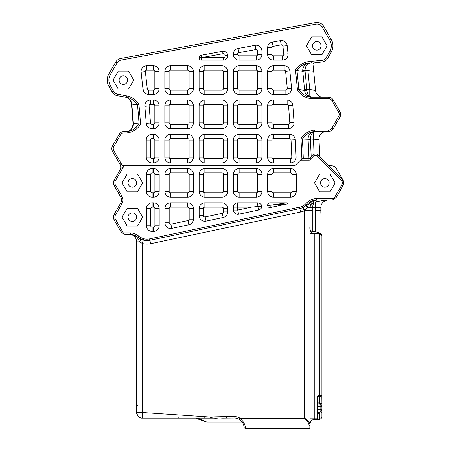 <?xml version="1.0" encoding="UTF-8"?>
<svg xmlns="http://www.w3.org/2000/svg" width="451" height="451" viewBox="0 0 451 451"><rect width="100%" height="100%" fill="white"/><g stroke="black" fill="none" stroke-linecap="round" stroke-linejoin="round"><path stroke-width="0.68" d="M267.685 205.447L267.685 205.019L271.852 205.019L286.87 202.877A0.569 0.569 0 0 1 286.988 204.004L270.267 207.539A2.142 2.142 0 0 1 267.685 205.447L286.988 204.004M304.78 204.681A12.848 12.848 0 0 0 305.97 203.621C308.76 200.543 312.188 198.863 316.258 198.592L333.915 198.592L341.745 185.028A4.284 4.284 0 0 0 341.83 180.902L316.647 155.719A1.426 1.426 0 0 0 314.629 155.719L311.01 159.338A2.853 2.853 0 0 1 308.986 160.173L300.451 160.173L295.709 164.919A2.853 2.853 -0 0 1 293.686 165.754L125.744 165.754A5.711 5.711 0 0 0 123.924 166.053L115.439 180.75A4.284 4.284 0 0 0 115.439 185.028L122.035 196.456A7.137 7.137 0 0 1 122.041 203.587L115.445 215.009A4.284 4.284 0 0 0 115.445 219.293L123.275 232.857L130.333 232.857C133.524 232.987 136.343 234.103 138.79 236.211A12.848 12.848 0 0 0 141.022 237.683L143.57 238.731A12.899 12.899 0 0 0 149.602 238.895L299.52 207.189A12.899 12.899 0 0 0 302.243 206.293L304.78 204.681L305.66 205.803L306.984 204.63A14.274 14.274 0 0 1 305.66 205.803L302.83 207.573A14.314 14.314 0 0 1 299.814 208.576L149.895 240.282A14.314 14.314 0 0 1 143.204 240.095L140.368 238.951A14.274 14.274 0 0 1 137.882 237.316C135.7 235.422 133.186 234.413 130.333 234.283L125.75 234.283L123.416 233.787L120.806 231.431L118.049 226.661M300.451 160.173L303.061 158.746L308.986 158.746A1.426 1.426 0 0 0 310 158.329L313.62 154.71A2.853 2.853 0 0 1 317.656 154.71L342.98 180.034A5.711 5.711 0 0 1 342.98 185.744L336.384 197.166L333.774 199.522L331.44 200.018L316.258 200.018L331.44 200.018A5.711 5.711 0 0 0 333.774 199.522A5.711 5.711 0 0 1 331.44 200.018L325.729 200.018L313.89 202.133L310.029 206.575M331.44 165.754L328.706 165.754L331.44 165.754A5.711 5.711 0 0 1 336.384 168.612L342.98 180.034L341.83 180.902M244.673 428.033L245.462 428.281C245.412 430.091 246.252 422.7 239.588 418.286L238.934 419.193L239.498 418.235M329.129 182.886A4.284 4.284 0 0 0 324.844 178.607A4.284 4.284 0 0 0 320.565 182.886A4.284 4.284 0 0 0 324.844 187.171A4.284 4.284 0 0 0 329.129 182.886M136.625 217.151A4.284 4.284 0 0 0 132.34 212.872A4.284 4.284 0 0 0 128.061 217.151A4.284 4.284 0 0 0 132.34 221.435A4.284 4.284 0 0 0 136.625 217.151M128.061 182.886A4.284 4.284 0 0 1 132.34 178.607A4.284 4.284 0 0 1 136.625 182.886A4.284 4.284 0 0 1 132.34 187.171A4.284 4.284 0 0 1 128.061 182.886M121.567 200.024A5.711 5.711 0 0 1 120.806 202.871A5.711 5.711 0 0 0 120.8 197.172L114.204 185.744A5.711 5.711 0 0 1 114.204 180.034L120.8 168.612L123.924 166.053M143.57 238.731L142.285 243.506L142.285 418.116C139.421 418.302 137.532 416.42 136.625 412.462A5.654 5.654 0 0 0 141.146 418.004A5.654 5.654 0 0 1 136.625 412.462L142.285 412.518L209.394 416.978C211.863 417.987 214.529 418.37 217.399 418.116L142.285 418.116L178.201 418.116L141.721 418.088L178.201 418.116L178.201 417.248M314.246 419.323L312.351 419.915L314.246 419.492L312.351 419.915L310.897 420.997L309.967 423.726L309.967 210.476A1346.523 1346.523 82.2 0 0 309.961 207.601L307.216 207.595L304.307 210.786L302.243 206.293M317.228 397.072A1.426 1.426 0 0 1 318.654 395.645L318.654 396.361L319.415 396.361L318.654 396.361A0.716 0.716 0 0 0 317.944 397.072L317.944 418.782L317.944 397.072L319.415 397.072L319.415 395.645L321.721 395.645L321.913 394.929L321.913 235.507L319.415 233.612L314.246 233.612L314.246 418.782L317.228 418.782L317.228 397.072L317.944 397.072M321.721 395.645L320.486 396.361L319.415 396.361M119.983 164.316A5.711 5.711 0 0 1 120.096 169.83A5.711 5.711 0 0 0 119.983 164.316L119.165 162.901L122.289 165.461L113.81 150.764A4.284 4.284 0 0 1 113.81 146.485L120.4 135.063A4.284 4.284 0 0 1 124.11 132.921L127.114 132.921C132.735 132.166 137.222 129.336 140.571 124.414A1180.278 1180.278 0 0 0 138.919 104.204C135.785 99.677 131.607 96.886 126.393 95.832L117.564 94.09A5.942 5.942 0 0 1 113.579 91.237L110.388 85.707A11.224 11.224 0 0 1 110.388 74.483L117.046 62.943A5.942 5.942 0 0 1 121.116 60.073L315.959 24.151A5.942 5.942 0 0 1 322.177 27.021L329.799 40.218A11.224 11.224 0 0 1 329.799 51.442L326.349 57.418A5.942 5.942 0 0 1 321.89 60.349L309.003 61.533C303.348 62.306 298.85 65.147 295.501 70.057A1339.442 1339.442 0 0 1 297.474 90.251C300.794 95.105 305.254 97.906 310.852 98.656L328.322 98.656A4.284 4.284 0 0 1 332.032 100.799L338.628 112.22A4.284 4.284 0 0 1 338.628 116.499L332.032 127.921A4.284 4.284 0 0 1 328.322 130.063L314.375 130.063C308.743 130.824 304.267 133.654 300.947 138.558A1339.442 1339.442 0 0 1 301.882 158.746L302.046 158.932A2.853 2.853 -0 0 1 303.066 158.746L303.326 158.746M120.806 202.871L120.806 202.877A5.711 5.711 0 0 1 120.806 202.871L122.041 203.587L120.806 202.871L114.21 214.298L115.445 215.009M118.021 226.611L114.21 220.009A5.711 5.711 0 0 1 114.21 214.298M142.646 217.151L137.493 226.075L127.193 226.075L122.041 217.151L127.193 208.232L137.493 208.232L142.646 217.151M335.149 182.886L329.997 191.81L319.697 191.81L314.544 182.886L319.697 173.968L329.997 173.968L335.149 182.886M341.745 185.028L342.98 185.744L336.384 197.166M127.193 191.81L122.041 182.886L127.193 173.968L137.493 173.968L142.646 182.886L137.493 191.81L127.193 191.81M317.944 402.833L321.913 403.572L321.834 395.397M321.524 395.91L319.415 397.072L319.415 403.842L317.944 403.842M317.944 412.558L319.415 412.558L319.415 413.64L321.913 412.107L321.913 416.628C321.349 418.348 320.514 419.244 319.415 419.323L319.415 413.64L317.944 413.64M321.913 235.507L319.415 232.896L319.415 395.645L318.654 395.645M321.913 394.884L321.913 395.234M321.913 412.107L321.913 403.572M319.415 412.558L320.841 410.669L321.913 410.669M317.944 409.271L320.841 409.271L320.841 405.274A1.426 1.009 0 0 0 321.913 404.93M308.941 428.208L308.563 428.281L309.093 428.45L309.093 425.789A0.868 0.699 0 0 0 309.967 425.09L309.967 426.702L309.967 423.726L310.897 420.997L312.351 419.915M309.967 427.142L309.967 426.702C309.961 428.044 309.674 428.625 309.093 428.45L309.967 427.548M315.694 200.244L317.527 200.018A7.566 7.566 90 0 0 309.961 207.601A1346.523 1346.523 82.2 0 1 309.967 210.476L309.967 425.09C309.764 422.514 307.881 420.152 304.307 418.009L304.307 210.786A17.848 17.848 0 0 1 300.541 212.032L150.628 243.737A17.848 17.848 0 0 1 142.285 243.506L139.793 241.854L137.831 238.489C136.05 235.817 133.552 234.419 130.333 234.283L125.75 234.283L132.357 234.503M313.89 202.133L312.284 207.59L309.961 207.601A7.566 7.566 90 0 1 317.527 200.018L320.943 200.018L316.709 200.103M244.03 426.894L244.019 426.764A9.854 9.854 0 0 0 243.811 425.581L243.315 424.036M140.543 417.846L141.163 418.004M309.093 428.45L245.468 428.377M309.093 425.789C308.918 423.021 307.323 420.495 304.307 418.229L239.746 418.009A11.281 11.281 0 0 0 234.87 416.583L234.824 418.009L221.627 418.116M141.721 418.088L141.146 418.004L141.721 418.088M137.713 405.573A1.088 1.088 -4.7 0 1 136.625 404.485A1.088 1.088 -4.7 0 0 137.713 405.573M139.968 238.737L140.368 238.951A14.274 14.274 0 0 1 137.882 237.316L139.968 238.737A3.569 1.404 -60.8 0 1 139.793 241.854L136.625 241.854L136.625 412.462L136.625 241.854A7.566 7.566 0 0 0 129.059 234.283M311.072 201.434L316.258 200.018C311.934 200.351 309.025 202.595 307.52 206.744L307.216 207.595A3.569 1.438 46.9 0 1 306.612 204.985M132.555 234.582L134.612 235.428M132.419 234.514L130.333 234.283L132.402 234.509M134.404 235.157L135.193 235.529M134.392 235.151L136.213 236.11M316.258 198.592L316.258 200.018C312.582 200.295 309.493 201.828 306.984 204.63A14.274 14.274 0 0 1 305.66 205.803M307.52 206.744A3.569 1.28 44.8 0 1 306.984 204.63L305.97 203.621M138.79 236.211L137.882 237.316A3.569 1.037 -50.6 0 1 137.831 238.489M312.278 232.902L314.246 233.066L314.246 233.46C311.647 233.404 310.22 233.105 309.967 232.553L309.967 231.391M317.944 418.782A0.716 0.541 0 0 1 317.228 419.323L317.228 418.782L317.944 418.782A0.716 0.716 0 0 1 317.228 419.492L314.246 419.492L314.246 418.782L309.967 418.782M244.019 426.764L244.019 426.764C243.878 428.963 245.237 423.258 238.934 419.193A9.854 9.854 0 0 0 234.824 418.009A9.854 9.854 0 0 1 238.934 419.193M209.394 416.978L226.261 416.583L226.261 418.009M239.131 168.612A5.711 5.711 0 0 0 233.421 174.323L233.421 191.455A5.711 5.711 0 0 0 239.131 197.166L256.264 197.166A5.711 5.711 0 0 0 261.975 191.455L261.975 174.323A5.711 5.711 0 0 0 256.264 168.612L239.131 168.612L239.131 172.896A1.426 1.426 0 0 0 237.705 174.323L237.705 191.455A1.426 1.426 0 0 0 239.131 192.881L256.264 192.881A1.426 1.426 0 0 0 257.69 191.455L257.69 174.323A1.426 1.426 0 0 0 256.264 172.896L239.131 172.896M227.71 174.323A5.711 5.711 0 0 0 221.999 168.612L204.867 168.612A5.711 5.711 0 0 0 199.156 174.323L199.156 191.455A5.711 5.711 0 0 0 204.867 197.166L221.999 197.166A5.711 5.711 0 0 0 227.71 191.455L227.71 174.323L223.425 174.323A1.426 1.426 0 0 0 221.999 172.896L204.867 172.896A1.426 1.426 0 0 0 203.44 174.323L203.44 191.455A1.426 1.426 0 0 0 204.867 192.881L221.999 192.881A1.426 1.426 0 0 0 223.425 191.455L223.425 174.323M193.445 174.323A5.711 5.711 0 0 0 187.734 168.612L170.602 168.612A5.711 5.711 0 0 0 164.891 174.323L164.891 191.455A5.711 5.711 0 0 0 170.602 197.166L187.734 197.166A5.711 5.711 0 0 0 193.445 191.455L193.445 174.323L189.161 174.323A1.426 1.426 0 0 0 187.734 172.896L170.602 172.896A1.426 1.426 0 0 0 169.176 174.323L169.176 191.455A1.426 1.426 0 0 0 170.602 192.881L187.734 192.881A1.426 1.426 0 0 0 189.161 191.455L189.161 174.323M170.602 202.877A5.711 5.711 0 0 0 164.891 208.587L164.891 222.783A5.711 5.711 0 0 0 171.786 228.369L188.913 224.745A5.711 5.711 0 0 0 193.445 219.158L193.445 208.587A5.711 5.711 0 0 0 187.734 202.877L170.602 202.877L170.602 207.161A1.426 1.426 0 0 0 169.176 208.587L169.176 222.783A1.426 1.426 0 0 0 170.895 224.181L188.028 220.556A1.426 1.426 0 0 0 189.161 219.158L189.161 208.587A1.426 1.426 0 0 0 187.734 207.161L170.602 207.161M227.71 208.587A5.711 5.711 0 0 0 221.999 202.877L204.867 202.877A5.711 5.711 0 0 0 199.156 208.587L199.156 215.533A5.711 5.711 0 0 0 206.045 221.125L223.177 217.5A5.711 5.711 0 0 0 227.71 211.914L227.71 208.587L223.425 208.587A1.426 1.426 0 0 0 221.999 207.161L204.867 207.161A1.426 1.426 0 0 0 203.44 208.587L203.44 215.533A1.426 1.426 0 0 0 205.16 216.931L222.292 213.312A1.426 1.426 0 0 0 223.425 211.914L223.425 208.587M159.18 174.323A5.711 5.711 0 0 0 153.47 168.612L152.128 168.612A5.711 5.711 0 0 0 146.417 174.323L146.417 191.455A5.711 5.711 0 0 0 152.128 197.166L153.47 197.166A5.711 5.711 0 0 0 159.18 191.455L159.18 174.323L154.896 174.323A1.426 1.426 0 0 0 153.47 172.896L152.128 172.896A1.426 1.426 0 0 0 150.702 174.323L150.702 191.455A1.426 1.426 0 0 0 152.128 192.881L153.47 192.881A1.426 1.426 0 0 0 154.896 191.455L154.896 174.323M267.685 205.019A2.142 2.142 0 0 1 269.828 202.877L286.87 202.877M257.831 206.49L257.69 202.877L237.705 202.877A4.284 4.284 0 0 0 233.421 207.161L233.421 210.053A4.284 4.284 0 0 0 238.59 214.242L258.575 210.014L257.831 206.49L261.918 206.49A4.284 4.284 0 0 1 258.575 210.014M257.69 202.877A4.284 4.284 0 0 1 261.918 206.49M273.396 168.612A5.711 5.711 0 0 0 267.685 174.323L267.685 191.455A5.711 5.711 0 0 0 273.396 197.166L290.529 197.166A5.711 5.711 0 0 0 296.239 191.455L296.239 174.323A5.711 5.711 0 0 0 290.529 168.612L273.396 168.612L273.396 172.896A1.426 1.426 0 0 0 271.964 174.323L271.964 191.455A1.426 1.426 0 0 0 273.396 192.881L290.529 192.881A1.426 1.426 0 0 0 291.955 191.455L291.955 174.323A1.426 1.426 0 0 0 290.529 172.896L273.396 172.896M153.47 231.431A5.711 5.711 0 0 0 159.18 225.72L159.18 208.587A5.711 5.711 0 0 0 153.47 202.877L152.128 202.877A5.711 5.711 0 0 0 146.417 208.587L146.417 225.72A5.711 5.711 0 0 0 152.128 231.431L153.47 231.431L153.47 227.146A1.426 1.426 0 0 0 154.896 225.72L154.896 208.587A1.426 1.426 0 0 0 153.47 207.161L152.128 207.161A1.426 1.426 0 0 0 150.702 208.587L150.702 225.72A1.426 1.426 0 0 0 152.128 227.146L153.47 227.146M293.686 165.754A2.853 2.853 0 0 0 295.704 164.919A2.853 2.853 0 0 1 293.686 165.754L124.11 165.754A5.711 5.711 0 0 1 122.289 165.461M130.333 232.857L130.333 234.283L125.75 234.283A5.711 5.711 0 0 1 123.416 233.787L123.275 232.857M333.915 198.592L333.774 199.522A5.711 5.711 0 0 1 331.44 200.018L328.407 200.018A7.566 7.566 -90 0 0 320.841 207.601A1357.403 1357.403 87 0 1 320.841 210.476L315.187 210.476L315.181 207.59L320.841 207.601A1357.403 1357.403 87 0 1 320.841 210.476L320.841 212.878M141.022 237.683L140.368 238.951M238.59 214.242L237.705 210.053L251.376 207.161L257.69 206.496M270.267 207.539L269.828 202.877M197.775 418.116L207.02 422.147A1.426 1.167 110 0 1 206.535 422.102L195.593 418.116L206.535 422.102A1.426 1.426 38.8 0 0 207.02 422.187L242.288 422.187L207.02 422.187A1.426 1.426 38.8 0 1 206.535 422.102L195.593 418.116M297.745 77.978L296.983 70.531C300.27 65.993 304.278 63.473 309.003 62.965L313.484 62.965L322.076 61.967A7.566 7.566 0 0 0 327.759 58.23L331.209 52.254A12.848 12.848 0 0 0 331.209 39.406L323.587 26.209A7.566 7.566 0 0 0 315.666 22.55L120.823 58.472A7.566 7.566 0 0 0 115.636 62.131L108.979 73.671A12.848 12.848 0 0 0 108.979 86.519L112.169 92.049A7.566 7.566 0 0 0 117.249 95.685L126.28 97.258C130.694 98.042 134.449 100.556 137.538 104.795A1178.852 1178.852 0 0 1 139.105 123.924C135.819 128.479 131.822 130.999 127.114 131.489L124.11 131.489A5.711 5.711 0 0 0 119.165 134.347L112.57 145.769A5.711 5.711 0 0 0 112.57 151.48L119.165 162.901L112.57 151.48L113.81 150.764M313.219 63.247A1.426 1.426 0 0 1 313.484 62.965L312.966 64.07L313.687 71.292A7.566 7.566 -90 0 0 313.687 71.303A1357.403 1357.403 87 0 1 315.514 90.33L309.775 89.659L307.92 70.531L313.687 71.303A1357.403 1357.403 87 0 1 315.514 90.33A7.566 7.566 90 0 0 323.051 97.23A7.566 7.566 90 0 1 315.514 90.33M302.604 142.882L302.407 139.06C305.665 134.516 309.657 131.996 314.375 131.489L328.322 131.489A5.711 5.711 0 0 0 333.272 128.636L339.862 117.215A5.711 5.711 0 0 0 339.862 111.504L333.272 100.083A5.711 5.711 0 0 0 328.322 97.23L310.914 97.23M127.684 80.098A4.284 4.284 0 0 1 123.399 84.376A4.284 4.284 0 0 1 119.115 80.098A4.284 4.284 0 0 1 123.399 75.813A4.284 4.284 0 0 1 127.684 80.098M321.067 45.833A4.284 4.284 0 0 1 316.782 50.112A4.284 4.284 0 0 1 312.504 45.833A4.284 4.284 0 0 1 316.782 41.548A4.284 4.284 0 0 1 321.067 45.833M136.185 127.103L139.105 123.924L133.389 123.365A1173.186 1173.186 0 0 0 131.793 104.108A7.566 7.566 -5.2 0 0 125.733 97.371A7.566 7.566 174.8 0 1 129.882 99.733A9.505 9.505 0 0 1 131.438 104.142A1172.831 1172.831 0 0 1 133.034 123.388A8.49 8.49 0 0 1 131.388 129.071L133.406 123.924A7.566 7.566 90 0 1 125.84 131.489L131.286 130.581M310.091 158.233L308.958 158.481A7.566 7.566 90 0 0 308.974 158.746L303.771 158.746L303.286 158.188A1340.868 1340.868 0 0 0 302.407 139.06L310.406 139.336A5.243 5.243 0 0 1 310.401 139.06L318.981 139.455A7.566 7.566 -90 0 1 326.541 131.489L315.644 131.489L312.261 132.29A2.323 1.545 63.4 0 1 313.298 132.29C311.455 133.767 310.491 136.022 310.401 139.06L308.078 139.06L308.089 139.455A1346.523 1346.523 84.5 0 1 308.958 158.481L308.963 158.6M133.451 129.375L135.717 127.554M129.82 98.188L125.733 97.371A7.566 7.566 174.8 0 1 129.882 99.733A9.505 9.505 0 0 1 131.438 104.142L131.793 104.108A7.566 7.566 -5.2 0 0 125.733 97.371C129.24 98.284 131.264 100.528 131.793 104.108L137.538 104.795L139.105 123.924L140.571 124.414M138.919 104.204L137.538 104.795L134.669 101.672M134.02 101.058L131.889 99.355M307.52 96.644L310.852 97.23C306.133 96.723 302.131 94.197 298.855 89.659L298.5 85.831M302.61 93.622L303.399 94.287M306.905 90.335C307.137 93.075 308.095 95.105 309.775 96.424L309.775 89.659L306.866 89.659L305.062 71.072A5.243 5.243 0 0 1 305.034 70.531L307.92 70.531L307.92 63.771C306.082 65.243 305.124 67.498 305.034 70.531L302.711 70.531L302.756 71.314A1346.523 1346.523 84.5 0 1 304.594 90.335A7.566 7.566 90 0 0 312.131 97.23L308.732 96.424A2.323 1.545 116.7 0 0 309.775 96.424L312.131 97.23A7.566 7.566 90 0 1 304.594 90.335L298.855 89.659A1340.868 1340.868 0 0 0 296.983 70.531L302.756 71.314A1346.523 1346.523 84.5 0 1 304.594 90.335L306.905 90.335L306.866 89.659L304.555 89.867L304.617 90.566M310.282 62.965A7.566 7.566 -90 0 0 302.756 71.314A7.566 7.566 -90 0 1 310.282 62.965L307.92 63.771A2.323 1.545 63.3 0 0 306.877 63.771L310.282 62.965L305.598 63.568M304.961 63.816L304.324 64.11M301.961 65.575L300.755 66.568M298.917 68.372L298.303 69.042M314.375 130.063L314.375 131.489L311.196 132.025M306.877 134.471L306.206 135.041M303.292 138.04L302.711 138.711M309.764 158.521L303.286 158.188L302.976 150.713M302.666 206.084L304.701 210.476L312.284 210.476L312.284 207.59L309.961 207.601L309.978 207.06M310.017 206.682L310.108 206.118M319.099 232.896L315.187 231.583L312.284 231.583C310.271 230.827 309.499 229.17 309.967 226.611L309.967 225.466M120.806 231.431L121.815 232.716M123.055 233.607L123.788 233.939M315.644 131.489A7.566 7.566 -90 0 0 308.089 139.455A7.566 7.566 -90 0 1 315.644 131.489L313.298 132.29L314.02 154.372M131.438 104.142A1172.831 1172.831 0 0 1 133.034 123.388L133.389 123.365A7.566 7.566 90 0 1 133.406 123.924M318.981 139.455A1357.403 1357.403 87 0 1 319.782 156.835A1357.403 1357.403 87 0 0 318.981 139.455A7.566 7.566 -90 0 1 326.541 131.489M304.183 158.746L308.974 158.746M306.483 45.833L311.635 54.751L321.935 54.751L327.088 45.833L321.935 36.909L311.635 36.909L306.483 45.833M113.1 80.098L118.247 89.016L128.552 89.016L133.705 80.098L128.552 71.173L118.247 71.173L113.1 80.098M295.704 164.919L301.042 159.581A2.853 2.853 0 0 1 302.046 158.932L303.771 158.746M282.935 46.12L287.191 45.669L288.048 53.799A5.711 5.711 0 0 1 282.365 60.107L273.334 60.107A5.711 5.711 0 0 1 267.623 54.396L267.623 47.778L271.902 47.778A1.426 1.426 0 0 1 273.075 46.374L281.255 44.863A1.426 1.426 0 0 1 282.935 46.12L283.786 54.25A1.426 1.426 0 0 1 282.365 55.823L273.334 55.823A1.426 1.426 0 0 1 271.902 54.396L271.902 47.778M287.191 45.669A5.711 5.711 0 0 0 280.477 40.652L272.297 42.157A5.711 5.711 0 0 0 267.623 47.778M237.638 54.396L233.359 54.396L233.359 54.092A5.711 5.711 0 0 1 238.032 48.477L255.165 45.32L255.942 49.531A1.426 1.426 0 0 1 257.628 50.935L257.628 54.396A1.426 1.426 0 0 1 256.202 55.823L239.069 55.823A1.426 1.426 0 0 1 237.638 54.396L237.638 54.092A1.426 1.426 0 0 1 238.81 52.688L255.942 49.531M256.202 55.823L256.202 60.107A5.711 5.711 0 0 0 261.913 54.396L261.913 50.935A5.711 5.711 0 0 0 255.165 45.32M256.202 60.107L239.069 60.107A5.711 5.711 0 0 1 233.359 54.396M200.96 55.31L201.518 57.677L199.094 57.559A2.283 2.283 0 0 1 200.96 55.31L222.585 51.324A4.284 4.284 0 0 1 227.648 55.535L227.648 55.823L225.218 55.823A1.855 1.855 0 0 1 223.363 57.683L223.363 60.107A4.284 4.284 0 0 0 227.648 55.823M223.363 60.107L201.377 60.107A2.283 2.283 0 0 1 199.094 57.824M289.846 70.931A5.711 5.711 0 0 0 284.169 65.818L273.334 65.818A5.711 5.711 0 0 0 267.623 71.529L267.623 88.661A5.711 5.711 0 0 0 273.334 94.372L285.861 94.372A5.711 5.711 0 0 0 291.549 88.137A1333.731 1333.731 0 0 0 289.846 70.931L285.59 71.382A1329.447 1329.447 0 0 1 287.281 88.531A1.426 1.426 0 0 1 285.861 90.087L273.334 90.087A1.426 1.426 0 0 1 271.902 88.661L271.902 71.529A1.426 1.426 0 0 1 273.334 70.102L284.169 70.102A1.426 1.426 0 0 1 285.59 71.382M227.648 71.529A5.711 5.711 0 0 0 221.937 65.818L204.805 65.818A5.711 5.711 0 0 0 199.094 71.529L199.094 88.661A5.711 5.711 0 0 0 204.805 94.372L221.937 94.372A5.711 5.711 0 0 0 227.648 88.661L227.648 71.529L223.363 71.529L223.363 88.661A1.426 1.426 0 0 1 221.937 90.087L204.805 90.087A1.426 1.426 0 0 1 203.373 88.661L203.373 71.529A1.426 1.426 0 0 1 204.805 70.102L221.937 70.102A1.426 1.426 0 0 1 223.363 71.529M261.913 105.793A5.711 5.711 0 0 0 256.202 100.083L239.069 100.083A5.711 5.711 0 0 0 233.359 105.793L233.359 122.926A5.711 5.711 0 0 0 239.069 128.636L256.202 128.636A5.711 5.711 0 0 0 261.913 122.926L261.913 105.793L257.628 105.793L257.628 122.926A1.426 1.426 0 0 1 256.202 124.352L239.069 124.352A1.426 1.426 0 0 1 237.638 122.926L237.638 105.793A1.426 1.426 0 0 1 239.069 104.367L256.202 104.367A1.426 1.426 0 0 1 257.628 105.793M193.383 105.793A5.711 5.711 0 0 0 187.672 100.083L170.54 100.083A5.711 5.711 0 0 0 164.829 105.793L164.829 122.926A5.711 5.711 0 0 0 170.54 128.636L187.672 128.636A5.711 5.711 0 0 0 193.383 122.926L193.383 105.793L189.099 105.793L189.099 122.926A1.426 1.426 0 0 1 187.672 124.352L170.54 124.352A1.426 1.426 0 0 1 169.108 122.926L169.108 105.793A1.426 1.426 0 0 1 170.54 104.367L187.672 104.367A1.426 1.426 0 0 1 189.099 105.793M146.772 65.818A5.711 5.711 0 0 0 141.095 72.16L143.001 89.292A5.711 5.711 0 0 0 148.678 94.372L153.408 94.372A5.711 5.711 0 0 0 159.118 88.661L159.118 71.529A5.711 5.711 0 0 0 153.408 65.818L146.772 65.818L146.772 70.102L153.408 70.102A1.426 1.426 0 0 1 154.834 71.529L154.834 88.661A1.426 1.426 0 0 1 153.408 90.087L148.678 90.087A1.426 1.426 0 0 1 147.263 88.819L145.357 71.686A1.426 1.426 0 0 1 146.772 70.102M290.388 162.901A5.711 5.711 0 0 0 296.093 156.959A1333.731 1333.731 0 0 0 295.292 139.754A5.711 5.711 0 0 0 289.593 134.347L273.334 134.347A5.711 5.711 0 0 0 267.623 140.058L267.623 157.19A5.711 5.711 0 0 0 273.334 162.901L290.388 162.901L290.388 158.617L273.334 158.617A1.426 1.426 0 0 1 271.902 157.19L271.902 140.058A1.426 1.426 0 0 1 273.334 138.632L289.593 138.632A1.426 1.426 0 0 1 291.019 139.985A1329.447 1329.447 0 0 1 291.814 157.134A1.426 1.426 0 0 1 290.388 158.617M221.937 162.901A5.711 5.711 0 0 0 227.648 157.19L227.648 140.058A5.711 5.711 0 0 0 221.937 134.347L204.805 134.347A5.711 5.711 0 0 0 199.094 140.058L199.094 157.19A5.711 5.711 0 0 0 204.805 162.901L221.937 162.901L221.937 158.617L204.805 158.617A1.426 1.426 0 0 1 203.373 157.19L203.373 140.058A1.426 1.426 0 0 1 204.805 138.632L221.937 138.632A1.426 1.426 0 0 1 223.363 140.058L223.363 157.19A1.426 1.426 0 0 1 221.937 158.617M159.118 140.058A5.711 5.711 0 0 0 153.408 134.347L151.976 134.347A5.711 5.711 0 0 0 146.265 140.058L146.265 157.19A5.711 5.711 0 0 0 151.976 162.901L153.408 162.901A5.711 5.711 0 0 0 159.118 157.19L159.118 140.058L154.834 140.058L154.834 157.19A1.426 1.426 0 0 1 153.408 158.617L151.976 158.617A1.426 1.426 0 0 1 150.549 157.19L150.549 140.058A1.426 1.426 0 0 1 151.976 138.632L153.408 138.632A1.426 1.426 0 0 1 154.834 140.058M187.672 162.901A5.711 5.711 0 0 0 193.383 157.19L193.383 140.058A5.711 5.711 0 0 0 187.672 134.347L170.54 134.347A5.711 5.711 0 0 0 164.829 140.058L164.829 157.19A5.711 5.711 0 0 0 170.54 162.901L187.672 162.901L187.672 158.617L170.54 158.617A1.426 1.426 0 0 1 169.108 157.19L169.108 140.058A1.426 1.426 0 0 1 170.54 138.632L187.672 138.632A1.426 1.426 0 0 1 189.099 140.058L189.099 157.19A1.426 1.426 0 0 1 187.672 158.617M256.202 162.901A5.711 5.711 0 0 0 261.913 157.19L261.913 140.058A5.711 5.711 0 0 0 256.202 134.347L239.069 134.347A5.711 5.711 0 0 0 233.359 140.058L233.359 157.19A5.711 5.711 0 0 0 239.069 162.901L256.202 162.901L256.202 158.617L239.069 158.617A1.426 1.426 0 0 1 237.638 157.19L237.638 140.058A1.426 1.426 0 0 1 239.069 138.632L256.202 138.632A1.426 1.426 0 0 1 257.628 140.058L257.628 157.19A1.426 1.426 0 0 1 256.202 158.617M146.22 123.343A5.711 5.711 0 0 0 151.914 128.636L153.408 128.636A5.711 5.711 0 0 0 159.118 122.926L159.118 105.793A5.711 5.711 0 0 0 153.408 100.083L150.527 100.083A5.711 5.711 0 0 0 144.839 106.295A1185.989 1185.989 0 0 1 146.22 123.343L150.487 123.033A1190.274 1190.274 0 0 0 149.106 105.917A1.426 1.426 0 0 1 150.527 104.367L153.408 104.367A1.426 1.426 0 0 1 154.834 105.793L154.834 122.926A1.426 1.426 0 0 1 153.408 124.352L151.914 124.352A1.426 1.426 0 0 1 150.487 123.033M193.383 71.529A5.711 5.711 0 0 0 187.672 65.818L170.54 65.818A5.711 5.711 0 0 0 164.829 71.529L164.829 88.661A5.711 5.711 0 0 0 170.54 94.372L187.672 94.372A5.711 5.711 0 0 0 193.383 88.661L193.383 71.529L189.099 71.529L189.099 88.661A1.426 1.426 0 0 1 187.672 90.087L170.54 90.087A1.426 1.426 0 0 1 169.108 88.661L169.108 71.529A1.426 1.426 0 0 1 170.54 70.102L187.672 70.102A1.426 1.426 0 0 1 189.099 71.529M227.648 105.793A5.711 5.711 0 0 0 221.937 100.083L204.805 100.083A5.711 5.711 0 0 0 199.094 105.793L199.094 122.926A5.711 5.711 0 0 0 204.805 128.636L221.937 128.636A5.711 5.711 0 0 0 227.648 122.926L227.648 105.793L223.363 105.793L223.363 122.926A1.426 1.426 0 0 1 221.937 124.352L204.805 124.352A1.426 1.426 0 0 1 203.373 122.926L203.373 105.793A1.426 1.426 0 0 1 204.805 104.367L221.937 104.367A1.426 1.426 0 0 1 223.363 105.793M292.84 105.382A5.711 5.711 0 0 0 287.14 100.083L273.334 100.083A5.711 5.711 0 0 0 267.623 105.793L267.623 122.926A5.711 5.711 0 0 0 273.334 128.636L288.375 128.636A5.711 5.711 0 0 0 294.069 122.514L292.84 105.382L288.567 105.692L289.796 122.824A1.426 1.426 0 0 1 288.375 124.352L273.334 124.352A1.426 1.426 0 0 1 271.902 122.926L271.902 105.793A1.426 1.426 0 0 1 273.334 104.367L287.14 104.367A1.426 1.426 0 0 1 288.567 105.692M261.913 71.529A5.711 5.711 0 0 0 256.202 65.818L239.069 65.818A5.711 5.711 0 0 0 233.359 71.529L233.359 88.661A5.711 5.711 0 0 0 239.069 94.372L256.202 94.372A5.711 5.711 0 0 0 261.913 88.661L261.913 71.529L257.628 71.529L257.628 88.661A1.426 1.426 0 0 1 256.202 90.087L239.069 90.087A1.426 1.426 0 0 1 237.638 88.661L237.638 71.529A1.426 1.426 0 0 1 239.069 70.102L256.202 70.102A1.426 1.426 0 0 1 257.628 71.529M303.286 158.188L301.882 158.746M302.407 139.06L300.947 138.558M298.855 89.659L297.474 90.251M296.983 70.531L295.501 70.057M311.675 61.533L311.754 62.965M126.28 97.258L126.393 95.843M223.363 57.683L201.518 57.683L201.377 60.107M222.585 51.324L223.025 53.708L201.518 57.677L199.094 57.559M336.384 168.612L342.98 180.034M313.687 71.303A7.566 7.566 -90 0 1 313.687 71.292L313.659 70.987M320.841 212.46L320.841 213.3M313.484 62.965L312.966 64.07M317.944 406.605L320.841 406.605A1.426 1.009 0 0 0 321.913 406.266M317.696 419.323L319.415 419.323M320.841 410.669L320.841 409.271L321.913 409.271M320.841 405.274L319.415 403.842M226.261 416.583L234.87 416.583M239.746 418.229L304.307 418.229M204.173 418.116L204.173 417.248M300.541 212.032L299.52 207.189M150.628 243.737L149.602 238.895M314.229 233.026L319.415 233.026M314.246 233.46L309.967 233.612M115.439 180.75L114.204 180.034M114.21 220.009L115.445 219.293M115.439 185.028L114.204 185.744M122.035 196.456L120.8 197.172M314.629 155.719L313.62 154.71M311.01 159.338L310 158.329M308.986 160.173L308.986 158.746M251.376 207.161L237.705 207.161L237.705 210.053L233.421 210.053M199.156 208.587L203.44 208.587M203.44 215.533L199.156 215.533M205.16 216.931L206.045 221.125M204.867 202.877L204.867 207.161M222.292 213.312L223.177 217.5M221.999 202.877L221.999 207.161M223.425 211.914L227.71 211.914M171.786 228.369L170.895 224.181M188.028 220.556L188.913 224.745M189.161 219.158L193.445 219.158M164.891 222.783L169.176 222.783M189.161 208.587L193.445 208.587M164.891 208.587L169.176 208.587M187.734 207.161L187.734 202.877M153.47 202.877L153.47 207.161M152.128 207.161L152.128 202.877M150.702 208.587L146.417 208.587M159.18 208.587L154.896 208.587M150.702 225.72L146.417 225.72M159.18 225.72L154.896 225.72M152.128 227.146L152.128 231.431M146.417 174.323L150.702 174.323M150.702 191.455L146.417 191.455M152.128 192.881L152.128 197.166M152.128 168.612L152.128 172.896M153.47 192.881L153.47 197.166M153.47 168.612L153.47 172.896M154.896 191.455L159.18 191.455M164.891 174.323L169.176 174.323M169.176 191.455L164.891 191.455M170.602 192.881L170.602 197.166M170.602 168.612L170.602 172.896M187.734 192.881L187.734 197.166M187.734 168.612L187.734 172.896M189.161 191.455L193.445 191.455M199.156 174.323L203.44 174.323M203.44 191.455L199.156 191.455M204.867 192.881L204.867 197.166M204.867 168.612L204.867 172.896M221.999 192.881L221.999 197.166M221.999 168.612L221.999 172.896M223.425 191.455L227.71 191.455M239.131 197.166L239.131 192.881M256.264 192.881L256.264 197.166M257.69 191.455L261.975 191.455M233.421 191.455L237.705 191.455M257.69 174.323L261.975 174.323M233.421 174.323L237.705 174.323M256.264 172.896L256.264 168.612M273.396 197.166L273.396 192.881M290.529 192.881L290.529 197.166M291.955 191.455L296.239 191.455M267.685 191.455L271.964 191.455M291.955 174.323L296.239 174.323M267.685 174.323L271.964 174.323M290.529 172.896L290.529 168.612M233.421 207.161L237.705 207.161L237.705 202.877M316.647 155.719L317.656 154.71M207.02 422.187L242.26 422.147M110.388 85.707L108.979 86.519M133.406 124.143A7.566 7.566 90 0 1 125.84 131.489M328.407 200.018A7.566 7.566 -90 0 0 320.841 207.601M302.756 71.314L305.062 71.072M311.229 157.095L310.406 139.336M315.187 231.583L315.187 210.476M312.284 210.476L312.284 231.583M312.284 207.59L315.181 207.59L315.181 202.133M283.786 54.25L288.048 53.799M296.093 156.959L291.814 157.134M289.796 122.824L294.069 122.514M291.549 88.137L287.281 88.531M285.861 94.372L285.861 90.087M273.334 90.087L273.334 94.372M271.902 88.661L267.623 88.661M271.902 71.529L267.623 71.529M273.334 70.102L273.334 65.818M284.169 65.818L284.169 70.102M257.628 88.661L261.913 88.661M256.202 90.087L256.202 94.372M256.202 65.818L256.202 70.102M239.069 90.087L239.069 94.372M239.069 65.818L239.069 70.102M237.638 88.661L233.359 88.661M233.359 71.529L237.638 71.529M223.363 88.661L227.648 88.661M221.937 90.087L221.937 94.372M221.937 65.818L221.937 70.102M204.805 90.087L204.805 94.372M204.805 65.818L204.805 70.102M203.373 88.661L199.094 88.661M199.094 71.529L203.373 71.529M189.099 88.661L193.383 88.661M187.672 90.087L187.672 94.372M187.672 65.818L187.672 70.102M170.54 90.087L170.54 94.372M170.54 65.818L170.54 70.102M169.108 88.661L164.829 88.661M164.829 71.529L169.108 71.529M159.118 71.529L154.834 71.529M154.834 88.661L159.118 88.661M153.408 90.087L153.408 94.372M153.408 65.818L153.408 70.102M148.678 90.087L148.678 94.372M147.263 88.819L143.001 89.292M141.095 72.16L145.357 71.686M149.106 105.917L144.839 106.295M150.527 104.367L150.527 100.083M151.914 128.636L151.914 124.352M153.408 104.367L153.408 100.083M153.408 128.636L153.408 124.352M154.834 105.793L159.118 105.793M159.118 122.926L154.834 122.926M170.54 100.083L170.54 104.367M187.672 104.367L187.672 100.083M164.829 105.793L169.108 105.793M189.099 122.926L193.383 122.926M164.829 122.926L169.108 122.926M187.672 124.352L187.672 128.636M170.54 128.636L170.54 124.352M204.805 100.083L204.805 104.367M221.937 104.367L221.937 100.083M199.094 105.793L203.373 105.793M223.363 122.926L227.648 122.926M199.094 122.926L203.373 122.926M221.937 124.352L221.937 128.636M204.805 128.636L204.805 124.352M239.069 100.083L239.069 104.367M256.202 104.367L256.202 100.083M233.359 105.793L237.638 105.793M257.628 122.926L261.913 122.926M233.359 122.926L237.638 122.926M256.202 124.352L256.202 128.636M239.069 128.636L239.069 124.352M273.334 100.083L273.334 104.367M287.14 104.367L287.14 100.083M267.623 105.793L271.902 105.793M267.623 122.926L271.902 122.926M288.375 124.352L288.375 128.636M273.334 128.636L273.334 124.352M267.623 157.19L271.902 157.19M271.902 140.058L267.623 140.058M273.334 138.632L273.334 134.347M273.334 162.901L273.334 158.617M289.593 138.632L289.593 134.347M291.019 139.985L295.292 139.754M261.913 140.058L257.628 140.058M257.628 157.19L261.913 157.19M256.202 134.347L256.202 138.632M239.069 158.617L239.069 162.901M239.069 134.347L239.069 138.632M237.638 157.19L233.359 157.19M233.359 140.058L237.638 140.058M227.648 140.058L223.363 140.058M223.363 157.19L227.648 157.19M221.937 134.347L221.937 138.632M204.805 158.617L204.805 162.901M204.805 134.347L204.805 138.632M203.373 157.19L199.094 157.19M199.094 140.058L203.373 140.058M193.383 140.058L189.099 140.058M189.099 157.19L193.383 157.19M187.672 134.347L187.672 138.632M170.54 158.617L170.54 162.901M170.54 134.347L170.54 138.632M169.108 157.19L164.829 157.19M164.829 140.058L169.108 140.058M154.834 157.19L159.118 157.19M153.408 158.617L153.408 162.901M153.408 134.347L153.408 138.632M151.976 158.617L151.976 162.901M151.976 134.347L151.976 138.632M150.549 157.19L146.265 157.19M146.265 140.058L150.549 140.058M328.322 131.489L328.322 130.063M333.272 128.636L332.032 127.921M339.862 117.215L338.628 116.499M339.862 111.504L338.628 112.22M333.272 100.083L332.032 100.799M328.322 97.23L328.322 98.656M310.852 97.23L310.852 98.656M309.003 62.965L309.003 61.533M127.114 131.489L127.114 132.921M124.11 131.489L124.11 132.921M119.165 134.347L120.4 135.063M112.57 145.769L113.81 146.485M133.034 123.388A8.49 8.49 0 0 1 131.388 129.071M117.564 94.09L117.249 95.685M113.579 91.237L112.169 92.049M110.388 74.483L108.979 73.671M329.799 40.218L331.209 39.406M329.799 51.442L331.209 52.254M326.349 57.418L327.759 58.23M321.89 60.349L322.076 61.967M223.025 53.708A1.855 1.855 0 0 1 225.218 55.535L225.218 55.823M227.648 55.535L225.218 55.535M280.477 40.652L281.255 44.863M272.297 42.157L273.075 46.374M282.365 55.823L282.365 60.107M273.334 55.823L273.334 60.107M267.623 54.396L271.902 54.396M261.913 54.396L257.628 54.396M239.069 55.823L239.069 60.107M261.913 50.935L257.628 50.935M237.638 54.092L233.359 54.092M238.032 48.477L238.81 52.688M323.587 26.209L322.177 27.021M315.666 22.55L315.959 24.151M120.823 58.472L121.116 60.073M115.636 62.131L117.046 62.943M321.913 416.792C321.794 417.97 320.96 418.872 319.415 419.492L314.246 419.492M321.913 235.14C321.591 233.928 320.757 233.184 319.415 232.896L312.898 232.896C311.258 233.032 309.566 231.2 309.967 229.762L309.967 229.773M317.527 200.018L320.943 200.018M244.053 427.125L244.047 427.114C244.149 427.83 244.628 428.275 245.474 428.45"/></g></svg>
